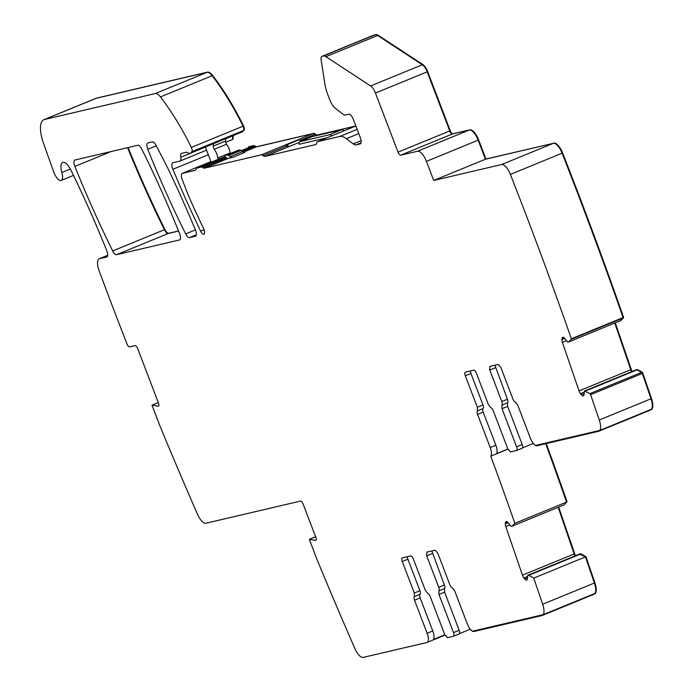 <?xml version="1.0" encoding="UTF-8"?>
<svg xmlns="http://www.w3.org/2000/svg" width="692" height="692" viewBox="0 0 692 692"><rect width="100%" height="100%" fill="white"/><g stroke="black" fill="none" stroke-linecap="round" stroke-linejoin="round"><path stroke-width="1.04" d="M584.091 393.627L581.349 394.751A4.204 1.643 67.7 0 0 582.975 395.876L583.148 395.876A4.204 1.643 67.7 0 0 583.391 395.824A4.204 1.643 67.7 0 0 583.987 394.7L584.446 391.032L589.887 393.618A1.202 0.467 67.7 0 1 590.596 394.682L599.281 419.992A12.024 4.688 67.7 0 1 599.817 430.407L651.535 409.197A12.024 4.688 67.7 0 0 650.999 398.782L642.314 373.464L642.825 373.256A1.202 0.467 67.7 0 0 642.115 372.192L637.522 369.589L637.012 369.805L641.605 372.4A1.202 0.467 67.7 0 1 642.314 373.464A1.202 0.467 67.7 0 0 641.605 372.4L642.115 372.192M599.281 419.992L650.999 398.782A12.024 4.688 67.7 0 1 651.535 409.197L599.817 430.407A12.024 4.688 67.7 0 1 598.865 431.211A12.024 4.688 67.7 0 1 598.589 431.306L537.027 445.717A9.013 3.521 67.7 0 1 535.565 445.449L599.817 430.407L535.565 445.449A9.013 3.521 67.7 0 1 530.349 438.123L517.72 405.045L515.306 402A3.607 1.41 67.7 0 1 512.884 398.955L500.861 367.469L498.188 364.425L489.798 366.397M522.529 447.88L533.324 443.451M465.318 375.791L470.958 373.481L482.981 404.967A3.607 1.41 67.7 0 1 483.094 408.548A3.607 1.41 67.7 0 0 483.206 412.138L477.575 414.447A3.607 1.41 67.7 0 1 477.454 410.858L477.342 407.277L465.318 375.791A3.607 1.41 67.7 0 1 465.335 372.123A3.607 1.41 67.7 0 1 465.422 372.097L473.726 370.151A3.607 1.41 67.7 0 1 476.399 373.196L488.422 404.682L490.844 407.726A3.607 1.41 67.7 0 1 493.266 410.771L507.816 448.892L510.488 451.928L516.491 450.527A3.607 1.41 67.7 0 0 516.569 450.501L522.201 448.191A3.607 1.41 67.7 0 1 522.123 448.217L516.647 450.457M507.876 449.039L496.553 453.684A9.013 3.521 -112.3 0 0 495.835 445.207L490.204 447.525A9.013 3.521 -112.3 0 1 490.81 456.158A1815.817 708.323 67.7 0 1 490.939 456.512A1815.817 708.323 67.7 0 1 514.857 523.316L566.566 502.098L564.162 504.84L511.933 526.257L510.808 526.119L508.092 522.685L505.35 523.818L505.463 522.737A4.204 1.643 67.7 0 1 506.051 521.604A4.204 1.643 67.7 0 1 506.293 521.56L506.466 521.552A4.204 1.643 67.7 0 1 508.092 522.685M507.919 449.134L490.81 456.158M564.196 504.814L566.566 502.098A1815.817 708.323 67.7 0 0 545.72 443.684A1815.817 708.323 67.7 0 1 566.566 502.098L564.162 504.84M563.677 505.022L511.968 526.231L514.857 523.316M563.617 505.056L511.933 526.257M579.498 554.093L527.814 575.286L527.391 578.944A4.204 1.643 67.7 0 1 526.802 580.069A4.204 1.643 67.7 0 1 526.551 580.121L526.378 580.121A4.204 1.643 67.7 0 1 524.752 578.996L523.913 577.932A4.204 1.643 67.7 0 1 522.451 575.156L505.8 526.612A4.204 1.643 67.7 0 1 505.35 523.818M575.58 555.693A4.204 1.643 67.7 0 1 574.68 553.738L574.17 553.946A4.204 1.643 67.7 0 0 575.069 555.901A4.204 1.643 67.7 0 1 574.17 553.946L558.167 507.297L574.17 553.946L522.451 575.156M527.849 575.277L579.567 554.067L585.441 556.896L585.951 556.688L581.012 553.868L580.415 554.05L585.441 556.896L533.722 578.105L528.783 575.286L581.012 553.868M533.722 578.105L542.684 604.237L594.402 583.027L585.441 556.896L594.402 583.027A12.024 4.688 67.7 0 1 594.938 593.442L543.22 614.652L472.515 631.208A9.013 3.521 67.7 0 1 467.299 623.881L454.661 590.804L452.248 587.759A3.607 1.41 67.7 0 1 449.826 584.714L437.802 553.228L435.13 550.183L426.739 552.155M542.684 604.237A12.024 4.688 67.7 0 1 543.22 614.652L594.938 593.442A12.024 4.688 67.7 0 0 594.402 583.027L594.912 582.82A12.024 4.688 67.7 0 1 594.506 594.039A12.024 4.688 67.7 0 1 594.22 594.134M459.471 633.638L470.266 629.21M402.268 561.549L407.899 559.24L419.923 590.726A3.607 1.41 67.7 0 1 420.035 594.307A3.607 1.41 67.7 0 0 420.148 597.897L414.517 600.206A3.607 1.41 67.7 0 1 414.404 596.616L414.292 593.035L402.268 561.549A3.607 1.41 67.7 0 1 402.277 557.882A3.607 1.41 67.7 0 1 402.363 557.856L410.676 555.91A3.607 1.41 67.7 0 1 413.34 558.954L425.364 590.44L427.786 593.485A3.607 1.41 67.7 0 1 430.208 596.53L444.757 634.651L447.43 637.687L453.433 636.285A3.607 1.41 67.7 0 0 453.511 636.259L459.151 633.95A3.607 1.41 67.7 0 1 459.064 633.976L453.589 636.216M444.818 634.798L433.495 639.443A9.013 3.521 -112.3 0 0 432.777 630.966L427.146 633.284A9.013 3.521 -112.3 0 1 427.102 642.436A9.013 3.521 -112.3 0 1 426.895 642.496L363.248 657.4A12.024 4.688 67.7 0 1 354.909 648.629A1793.552 699.638 67.7 0 1 317.083 559.672L309.315 539.336L315.621 536.75M158.304 402.588L151.998 405.175L159.765 425.511A1793.552 699.638 67.7 0 0 197.592 514.467A12.024 4.688 67.7 0 0 205.931 523.238L300.492 501.094A3.607 1.41 -112.3 0 1 303.165 504.139L315.829 537.295A3.002 1.176 67.7 0 1 315.812 540.348A3.002 1.176 67.7 0 1 315.526 540.374L309.315 539.336M501.588 164.549L553.306 143.339A12.024 4.688 67.7 0 1 562.094 153.2A1815.817 708.323 67.7 0 1 623.068 317.585L571.35 338.795A1815.817 708.323 67.7 0 0 510.385 174.41A12.024 4.688 67.7 0 0 501.588 164.549L433.711 180.439L426.436 161.374A12.024 4.688 67.7 0 0 417.536 151.245L400.694 155.19A3.607 1.41 67.7 0 1 398.021 152.154L375.453 93.057A9.013 3.521 67.7 0 0 370.627 85.955L325.906 56.683A12.024 4.688 67.7 0 0 323.449 56.017L322.04 56.355A6.012 2.344 67.7 0 0 321.892 56.398A6.012 2.344 67.7 0 0 321.131 59.806L324.868 83.896A24.038 9.377 67.7 0 0 327.809 94.683L329.626 99.432A12.024 4.688 67.7 0 0 335.637 108.601L343.059 114.241A9.619 3.754 67.7 0 0 345.36 115.01L348.837 114.197A6.012 2.344 67.7 0 1 353.292 119.266L360.35 137.76A6.012 2.344 67.7 0 1 360.324 143.867A6.012 2.344 67.7 0 1 360.186 143.91L356.103 144.862A12.024 4.688 67.7 0 1 353.223 143.901L346.381 138.694A27.645 10.787 67.7 0 0 339.746 136.48L317.593 141.67A6.012 2.344 67.7 0 0 317.455 141.713A6.012 2.344 67.7 0 0 316.642 143.114A6.012 2.344 67.7 0 1 315.829 144.516A6.012 2.344 67.7 0 1 315.682 144.559L264.915 156.444A6.012 2.344 67.7 0 1 263.107 155.648A6.012 2.344 67.7 0 0 261.291 154.852L204.46 168.156A6.012 2.344 67.7 0 1 202.929 167.602A6.012 2.344 67.7 0 0 201.389 167.04L196.779 168.121A3.607 1.41 67.7 0 0 196.692 168.147A3.607 1.41 67.7 0 0 196.208 168.943A6.012 2.344 67.7 0 1 195.404 170.267A6.012 2.344 67.7 0 1 195.265 170.31L182.368 173.329A6.012 2.344 67.7 0 0 182.23 173.372A6.012 2.344 67.7 0 0 182.204 179.47L185.69 188.605A96.171 37.515 67.7 0 0 190.758 200.87A411.723 160.605 67.7 0 0 203.5 228.421A4.809 1.877 67.7 0 1 203.88 234.233A4.809 1.877 67.7 0 1 200.619 231.163A480.845 187.567 67.7 0 1 172.905 169.272A6.012 2.344 67.7 0 1 172.766 162.758A6.012 2.344 67.7 0 1 172.905 162.715L179.937 161.072A6.012 2.344 67.7 0 0 180.076 161.028A6.012 2.344 67.7 0 0 180.768 157.214A6.012 2.344 67.7 0 1 181.451 153.399A6.012 2.344 67.7 0 1 181.598 153.356L186.2 152.275A6.012 2.344 67.7 0 1 187.376 152.577L188.509 153.287A3.002 1.176 67.7 0 0 189.098 153.434L190.421 153.122A6.012 2.344 67.7 0 0 190.56 153.079A6.012 2.344 67.7 0 0 190.94 152.794L191.892 151.678A3.607 1.41 67.7 0 0 191.338 147.413A144.256 56.268 67.7 0 0 160.44 96.923A12.024 4.688 67.7 0 0 155.233 93.576L44.487 119.5A24.038 9.377 67.7 0 0 43.925 119.681A24.038 9.377 67.7 0 0 43.328 142.76L53.673 171.858A9.619 3.754 67.7 0 0 61.216 180.422A9.619 3.754 67.7 0 0 61.865 172.464A12.162 4.74 67.7 0 1 62.687 162.412A12.162 4.74 67.7 0 1 70.861 169.998A480.845 187.567 67.7 0 1 106.75 250.59A6.012 2.344 67.7 0 1 106.828 256.957A6.012 2.344 67.7 0 1 106.689 257L99.544 258.678A12.024 4.688 67.7 0 0 99.259 258.765A12.024 4.688 67.7 0 0 99.103 270.693A1793.552 699.638 67.7 0 0 99.207 270.97A1793.552 699.638 67.7 0 0 126.991 343.924A3.607 1.41 -112.3 0 0 129.638 346.9L135.044 345.628A3.607 1.41 67.7 0 1 137.708 348.673L158.511 403.133A3.002 1.176 67.7 0 1 158.494 406.187A3.002 1.176 67.7 0 1 158.209 406.213L151.998 405.175M43.925 119.681L95.643 98.472A24.038 9.377 67.7 0 1 96.205 98.29L96.716 98.082A24.038 9.377 67.7 0 0 96.153 98.264A24.038 9.377 67.7 0 0 95.903 98.376M155.233 93.576L206.951 72.366L96.205 98.29A24.038 9.377 67.7 0 0 95.643 98.472L96.153 98.264M44.487 119.5L96.205 98.29L206.951 72.366A12.024 4.688 67.7 0 1 212.159 75.713A144.256 56.268 67.7 0 1 243.056 126.204A3.607 1.41 67.7 0 1 243.61 130.468L244.12 130.252A3.607 1.41 67.7 0 0 243.567 125.996A144.256 56.268 67.7 0 0 212.669 75.506A12.024 4.688 67.7 0 0 207.462 72.15L96.716 98.082M190.94 152.794L242.658 131.584L243.61 130.468A3.607 1.41 67.7 0 0 243.056 126.204L243.567 125.996M191.892 151.678L243.61 130.468L242.658 131.584A6.012 2.344 67.7 0 1 242.278 131.869A6.012 2.344 67.7 0 1 242.139 131.912A6.012 2.344 67.7 0 0 242.278 131.869L242.788 131.653A6.012 2.344 67.7 0 1 242.65 131.705L242.408 131.8M225.877 138.711L232.477 136.004A6.012 2.344 67.7 0 1 232.46 135.892A6.012 2.344 67.7 0 0 232.477 136.004A6.012 2.344 67.7 0 1 231.794 139.819A6.012 2.344 67.7 0 1 231.647 139.862A6.012 2.344 67.7 0 0 231.794 139.819L232.304 139.611A6.012 2.344 67.7 0 1 232.166 139.654L231.924 139.749M248.333 146.981A3.607 1.41 67.7 0 1 248.411 146.938A3.607 1.41 67.7 0 1 248.489 146.912L253.108 145.83A6.012 2.344 67.7 0 1 254.647 146.384L255.158 146.176A6.012 2.344 67.7 0 0 253.618 145.623L249.008 146.704A3.607 1.41 67.7 0 0 248.921 146.73A3.607 1.41 67.7 0 0 248.843 146.773M261.291 154.852L313.009 133.643L256.178 146.946A6.012 2.344 67.7 0 1 254.647 146.384A6.012 2.344 67.7 0 0 253.108 145.83L253.618 145.623M243.42 152.179L256.178 146.946L313.009 133.643A6.012 2.344 67.7 0 1 314.825 134.438L315.336 134.222A6.012 2.344 67.7 0 0 313.519 133.426L256.689 146.739A6.012 2.344 67.7 0 1 255.158 146.176M314.644 136.047L316.633 135.234A6.012 2.344 67.7 0 1 314.825 134.438A6.012 2.344 67.7 0 0 313.009 133.643L313.519 133.426M315.336 134.222A6.012 2.344 67.7 0 0 317.144 135.026L355.359 126.169L316.633 135.234A6.012 2.344 67.7 0 1 314.825 134.438L300.172 140.441M373.481 35.249A6.012 2.344 67.7 0 1 373.611 35.188A6.012 2.344 67.7 0 1 373.758 35.145L374.268 34.929A6.012 2.344 67.7 0 0 374.13 34.972A6.012 2.344 67.7 0 0 373.991 35.041M323.449 56.017L373.758 35.145A6.012 2.344 67.7 0 0 373.611 35.188L374.13 34.972M322.04 56.355L375.168 34.808A12.024 4.688 67.7 0 1 377.624 35.474L378.135 35.257A12.024 4.688 67.7 0 0 375.678 34.6L374.268 34.929M370.627 85.955L422.345 64.745L377.624 35.474A12.024 4.688 67.7 0 0 375.168 34.808L375.678 34.6M325.906 56.683L377.624 35.474L422.345 64.745A9.013 3.521 67.7 0 1 427.172 71.847L427.691 71.639A9.013 3.521 67.7 0 0 422.855 64.529L378.135 35.257M400.694 155.19L452.412 133.98A3.607 1.41 67.7 0 1 449.739 130.944L427.172 71.847A9.013 3.521 67.7 0 0 422.345 64.745L422.855 64.529M398.021 152.154L449.739 130.944A3.607 1.41 67.7 0 0 452.412 133.98L469.254 130.035A12.024 4.688 67.7 0 1 478.155 140.165L485.429 159.229L485.94 159.013L478.665 139.957A12.024 4.688 67.7 0 0 469.764 129.828L452.923 133.772A3.607 1.41 67.7 0 1 450.25 130.727L427.691 71.639M433.711 180.439L485.429 159.229L553.306 143.339L485.429 159.229L478.155 140.165L478.665 139.957M571.35 338.795A1.202 0.467 67.7 0 1 571.246 339.27L568.564 341.986L567.639 342.038L564.689 338.44A4.204 1.643 67.7 0 0 563.063 337.307L562.89 337.307A4.204 1.643 67.7 0 0 562.648 337.359A4.204 1.643 67.7 0 0 562.051 338.492L561.947 339.573A4.204 1.643 67.7 0 0 562.397 342.367L566.471 340.698M485.94 159.013L553.306 143.339A12.024 4.688 67.7 0 1 562.094 153.2A1815.817 708.323 67.7 0 1 623.068 317.585A1.202 0.467 67.7 0 1 622.964 318.06L620.759 320.595L568.53 342.012M632.177 371.448A4.204 1.643 67.7 0 1 631.277 369.493L630.758 369.701A4.204 1.643 67.7 0 0 631.666 371.656A4.204 1.643 67.7 0 1 630.758 369.701L614.764 323.052L630.758 369.701L579.048 390.911L562.397 342.367M581.349 394.751L580.51 393.687A4.204 1.643 67.7 0 1 579.048 390.911M636.095 369.848L637.098 369.831L641.605 372.4L589.887 393.618M74.926 160.008L137.846 145.277A6.012 2.344 67.7 0 1 141.696 148.979A444.783 173.502 67.7 0 1 179.574 233.593A6.012 2.344 67.7 0 1 179.635 239.908A6.012 2.344 67.7 0 1 179.496 239.96L116.567 254.691A6.012 2.344 67.7 0 1 112.692 250.945A480.845 187.567 67.7 0 1 74.866 166.417A6.012 2.344 67.7 0 1 74.788 160.051A6.012 2.344 67.7 0 1 74.926 160.008M116.567 254.691L168.286 233.481L178.562 231.067L168.286 233.481A6.012 2.344 67.7 0 1 164.411 229.727A480.845 187.567 67.7 0 1 127.579 147.681A480.845 187.567 67.7 0 0 164.411 229.727L164.921 229.519A480.845 187.567 67.7 0 1 128.124 147.552M195.326 236.249L189.513 237.607A6.012 2.344 67.7 0 1 185.664 233.905A444.783 173.502 67.7 0 1 147.785 149.299A6.012 2.344 67.7 0 1 147.725 142.976A6.012 2.344 67.7 0 1 147.863 142.933L152.318 141.886A6.012 2.344 67.7 0 1 156.063 145.389L165.89 164.35A48.085 18.753 67.7 0 1 167.412 167.386A480.845 187.567 67.7 0 1 195.326 229.692A6.012 2.344 67.7 0 1 195.464 236.206A6.012 2.344 67.7 0 1 195.326 236.249L195.594 236.136M414.517 600.206L427.146 633.284M426.826 552.13L426.722 555.823L438.745 587.309A3.607 1.41 67.7 0 1 438.858 590.89L438.97 594.48L453.528 632.6A3.607 1.41 67.7 0 1 453.511 636.259M477.575 414.447L490.204 447.525M489.884 366.371L489.78 370.064L501.804 401.55A3.607 1.41 67.7 0 1 501.916 405.131L502.029 408.721L516.587 446.842A3.607 1.41 67.7 0 1 516.569 450.501M494.918 365.194L507.435 399.241A3.607 1.41 67.7 0 1 507.547 402.822L507.66 406.412L522.218 444.532A3.607 1.41 67.7 0 1 522.201 448.191M470.958 373.481A3.607 1.41 67.7 0 1 470.456 370.921M483.206 412.138L495.835 445.207M431.86 550.953L444.385 584.999A3.607 1.41 67.7 0 1 444.498 588.581L444.61 592.17L459.159 630.291A3.607 1.41 67.7 0 1 459.151 633.95M407.899 559.24A3.607 1.41 67.7 0 1 407.398 556.679M420.148 597.897L432.777 630.966M542.277 615.465A12.024 4.688 67.7 0 0 543.22 614.652L472.515 631.208A9.013 3.521 67.7 0 0 473.968 631.476L541.992 615.551A12.024 4.688 67.7 0 0 542.277 615.465L594.506 594.039M207.462 72.15L206.951 72.366A12.024 4.688 67.7 0 1 212.159 75.713A144.256 56.268 67.7 0 1 243.056 126.204L191.338 147.413M190.56 153.079L242.278 131.869A6.012 2.344 67.7 0 0 242.658 131.584L244.12 130.252M225.704 142.318L231.794 139.819A6.012 2.344 67.7 0 0 232.477 136.004L232.996 135.796A6.012 2.344 67.7 0 1 232.97 135.684M232.996 135.796A6.012 2.344 67.7 0 1 232.304 139.611M249.008 146.704L248.411 146.938A3.607 1.41 67.7 0 1 248.489 146.912L253.108 145.83L241.292 150.683M256.689 146.739L256.178 146.946A6.012 2.344 67.7 0 1 254.647 146.384L242.304 151.453M317.144 135.026L355.844 125.961M450.25 130.727L449.739 130.944L427.172 71.847L375.453 93.057M452.923 133.772L469.254 130.035A12.024 4.688 67.7 0 1 478.155 140.165L426.436 161.374M553.816 143.123A12.024 4.688 67.7 0 1 562.613 152.984A1815.817 708.323 67.7 0 1 623.578 317.368A1.202 0.467 67.7 0 1 623.475 317.853L620.759 320.595M571.246 339.27L622.964 318.06A1.202 0.467 67.7 0 0 623.068 317.585L623.578 317.368M623.475 317.853L620.274 320.777L568.564 341.986L620.214 320.811M631.277 369.493L615.274 322.835M636.605 369.632L637.522 369.589M584.411 391.041L636.13 369.822L585.294 391.015M642.825 373.256L651.509 398.575L650.999 398.782L642.314 373.464L590.596 394.682M651.509 398.575A12.024 4.688 67.7 0 1 651.103 409.794A12.024 4.688 67.7 0 1 650.817 409.88M546.265 443.555A1815.817 708.323 67.7 0 1 567.085 501.89M574.68 553.738L558.678 507.089M580.008 553.885L580.925 553.842M594.912 582.82L585.951 556.688M112.692 250.945L164.411 229.727A6.012 2.344 67.7 0 0 168.286 233.481L168.796 233.265A6.012 2.344 67.7 0 1 164.921 229.519M168.796 233.265L178.536 230.99M213.603 143.625L213.283 146.107A2.405 0.934 67.7 0 0 214.304 149.256L226.595 144.213A2.405 0.934 67.7 0 1 225.575 141.064L225.895 138.582M205.351 147.015L211.155 162.213M218.11 159.368A4.809 1.877 67.7 0 1 217.824 157.984L230.116 152.941A8.416 3.278 67.7 0 0 226.595 144.213M214.304 149.256A8.416 3.278 67.7 0 1 217.824 157.984M230.211 153.546A4.809 1.877 67.7 0 1 230.116 152.941M232.547 157.43A9.619 3.754 67.7 0 1 230.237 156.669L228.697 155.492A6.012 2.344 67.7 0 0 227.253 155.008L239.544 149.965A6.012 2.344 67.7 0 1 240.989 150.449L242.529 151.626A9.619 3.754 67.7 0 0 244.838 152.396L232.547 157.43L228.014 158.494A6.012 2.344 67.7 0 1 226.483 157.94A6.012 2.344 67.7 0 0 225.073 157.361A4.809 1.877 67.7 0 1 225.756 155.371A4.809 1.877 67.7 0 1 225.869 155.337M327.204 137.717L299.082 144.299L299.126 142.924A3.607 1.41 67.7 0 1 299.645 141.73A3.607 1.41 67.7 0 1 299.723 141.704L329.453 134.75A6.012 2.344 67.7 0 1 331.615 135.909M329.453 134.75L341.736 129.707A6.012 2.344 67.7 0 1 343.907 130.866M341.736 129.707L312.014 136.661A3.607 1.41 67.7 0 0 311.928 136.696A3.607 1.41 67.7 0 0 311.85 136.731M288.936 146.678L287.154 144.645L284.844 145.19A6.012 2.344 67.7 0 1 286.661 145.986A6.012 2.344 67.7 0 0 288.469 146.782L299.169 142.474M284.844 145.19L297.136 140.147L299.446 139.611L300.864 141.229M287.154 144.645L299.446 139.611M505.463 522.737L507.383 521.95M505.8 526.612L509.883 524.943M523.913 577.932L527.633 576.41M527.494 577.872L524.752 578.996M526.378 580.121L527.105 579.827M527.01 579.939L526.551 580.121M316.036 540.167L315.526 540.374M158.719 406.005L158.209 406.213M99.544 258.678L107.667 255.339M61.865 172.464L70.342 168.995M160.44 96.923L212.669 75.506M190.689 153.01L242.139 131.912M180.768 157.214L205.386 147.119M180.205 160.959L206.545 150.155L180.076 161.028M225.696 142.301L231.647 139.862M172.905 169.272L208.301 154.757M200.619 231.163L204.054 229.761M182.368 173.329L210.922 161.617L182.23 173.372M196.779 168.121L225.108 156.504M201.389 167.04L225.073 157.326M202.929 167.602L226.483 157.94M204.46 168.156L228.014 158.494M263.107 155.648L286.661 145.986M264.915 156.444L288.469 146.782M317.593 141.67L355.852 125.979L317.455 141.713M339.746 136.48L357.141 129.352M346.381 138.694L358.767 133.608M353.223 143.901L361.12 140.666M356.103 144.862L361.068 142.829M417.536 151.245L469.764 129.828M510.385 174.41L562.613 152.984M562.051 338.492L563.98 337.705M564.698 338.44L561.947 339.573M580.51 393.687L584.23 392.165M582.975 395.876L583.693 395.582M583.607 395.686L583.148 395.876M584.446 391.032L636.675 369.606M585.38 391.041L637.609 369.615M74.866 166.417L111.187 151.522M147.785 149.299L156.28 145.813M185.664 233.905L195.412 229.908M189.513 237.607L196.277 234.839M516.587 446.842L522.218 444.532M453.528 632.6L459.159 630.291M495.411 367.755L489.78 370.064M501.804 401.55L507.435 399.241M501.916 405.131L507.547 402.822M507.66 406.412L502.029 408.721M482.981 404.967L477.342 407.277M483.094 408.548L477.454 410.858M432.362 553.505L426.722 555.823M438.745 587.309L444.385 584.999M438.858 590.89L444.498 588.581M444.61 592.17L438.97 594.48M419.923 590.726L414.292 593.035M420.035 594.307L414.404 596.616M620.793 320.569L620.274 320.777M527.814 575.286L580.078 553.851M213.283 146.107L225.575 141.064M227.253 155.008L239.544 149.965M228.697 155.492L240.989 150.449M230.237 156.669L242.529 151.626M299.723 141.704L312.014 136.661M444.947 635.109L427.102 642.436M99.259 258.765L107.675 255.313M61.216 180.422L73.482 175.387M196.692 168.147L225.108 156.496M321.892 56.398L373.611 35.188M248.411 146.938L248.921 146.73M636.13 369.822L636.64 369.615M598.865 431.211L651.103 409.794M579.533 554.076L580.043 553.859M225.756 155.371L238.048 150.328M299.645 141.73L311.928 136.696"/></g></svg>
